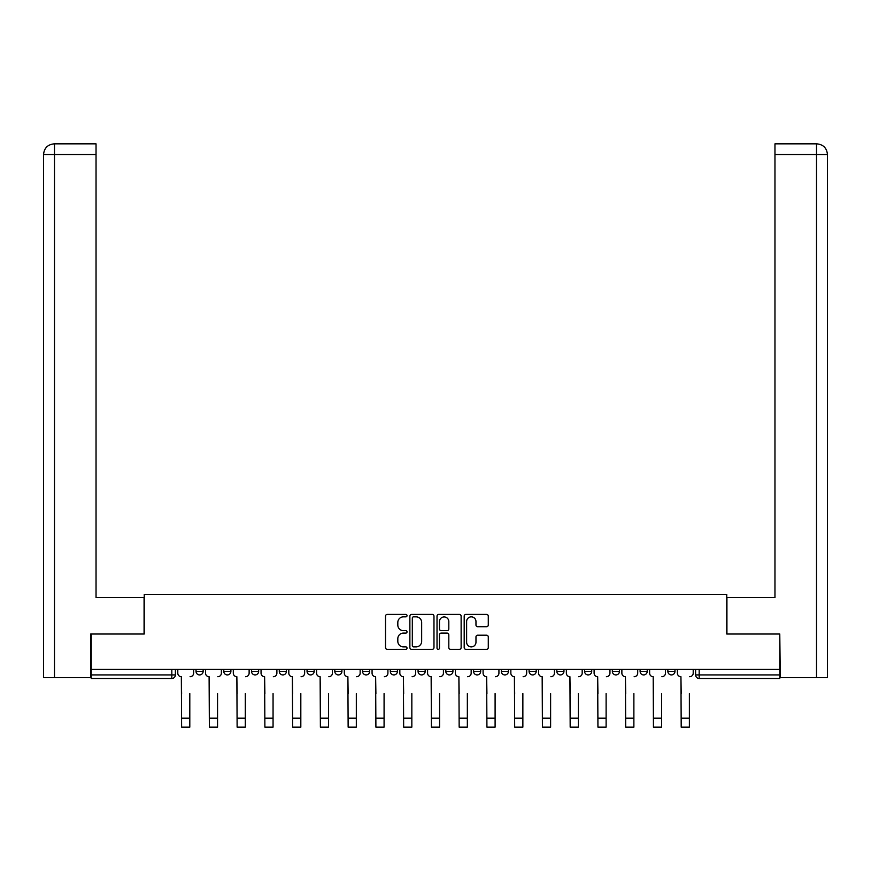 <?xml version="1.0" encoding="UTF-8"?>
<svg xmlns="http://www.w3.org/2000/svg" width="871" height="871" viewBox="0 0 871 871"><rect width="100%" height="100%" fill="white"/><g stroke="black" fill="none" stroke-linecap="round" stroke-linejoin="round"><path stroke-width="1.31" d="M407.029 615.634A1.219 1.219 0 0 0 405.81 614.414L387.257 614.414A1.742 1.742 0 0 0 385.515 616.156L385.515 647.589A1.742 1.742 0 0 0 387.257 649.341L405.81 649.341A1.219 1.219 0 0 0 407.029 648.122A1.219 1.219 0 0 0 405.81 646.892L403.415 646.892A5.585 5.585 0 0 1 397.818 641.306L397.818 638.683A5.585 5.585 0 0 1 403.415 633.097L405.81 633.097A1.219 1.219 0 0 0 407.029 631.878A1.219 1.219 0 0 0 405.81 630.648L403.415 630.648A5.585 5.585 0 0 1 397.818 625.062L397.818 622.449A5.585 5.585 0 0 1 403.415 616.853L405.81 616.853A1.219 1.219 0 0 0 407.029 615.634M501.326 669.418L501.326 671.378L508.446 671.378A3.56 3.56 0 0 1 504.886 674.927A3.56 3.56 0 0 1 501.326 671.378L501.326 669.418M418.069 669.418L418.069 671.378L425.179 671.378A3.56 3.56 0 0 1 421.618 674.927A3.56 3.56 0 0 1 418.069 671.378L418.069 669.418M362.554 669.418L362.554 671.378L369.674 671.378A3.56 3.56 0 0 1 366.114 674.927A3.56 3.56 0 0 1 362.554 671.378L362.554 669.418M334.802 669.418L334.802 671.378L341.911 671.378A3.56 3.56 0 0 1 338.362 674.927A3.56 3.56 0 0 1 334.802 671.378L334.802 669.418M279.286 669.418L279.286 671.378L286.407 671.378A3.56 3.56 0 0 1 282.846 674.927A3.56 3.56 0 0 1 279.286 671.378L279.286 669.418M486.541 626.728A1.742 1.742 0 0 0 488.283 624.975L488.283 616.156A1.742 1.742 0 0 0 486.541 614.414L465.931 614.414A1.742 1.742 0 0 0 464.189 616.156L464.189 647.589A1.742 1.742 0 0 0 465.931 649.341L486.541 649.341A1.742 1.742 0 0 0 488.283 647.589L488.283 636.941A1.742 1.742 0 0 0 486.541 635.199L477.722 635.199A1.742 1.742 0 0 0 475.969 636.941L475.969 642.221A4.671 4.671 0 0 1 471.298 646.892A4.671 4.671 0 0 1 466.627 642.221L466.627 621.524A4.671 4.671 0 0 1 471.298 616.853A4.671 4.671 0 0 1 475.969 621.524L475.969 624.975A1.742 1.742 0 0 0 477.722 626.728L486.541 626.728M54.492 677.594L43.55 677.594L43.55 154.526C44.192 148.037 47.742 144.488 54.209 143.846L96.039 143.846L96.039 154.526L54.492 154.526L54.492 677.594L90.693 677.594L90.693 634.012L144.248 634.012L144.248 594.338L726.752 594.338L726.752 634.012L779.774 634.012L779.774 669.418L91.226 669.418L91.226 674.927L175.387 674.927L175.387 669.418L175.387 674.927A3.56 3.56 0 0 1 171.827 678.487L91.226 678.487L91.226 674.927M91.226 634.012L91.226 669.418M433.976 616.156A1.742 1.742 0 0 0 432.223 614.414L411.624 614.414A1.742 1.742 0 0 0 409.871 616.156L409.871 647.589A1.742 1.742 0 0 0 411.624 649.341L432.223 649.341A1.742 1.742 0 0 0 433.976 647.589L433.976 616.156M438.777 614.414L459.376 614.414A1.742 1.742 0 0 1 461.129 616.156L461.129 647.589A1.742 1.742 0 0 1 459.376 649.341L450.557 649.341A1.742 1.742 0 0 1 448.815 647.589L448.815 634.839A1.742 1.742 0 0 0 447.073 633.097L441.216 633.097A1.742 1.742 0 0 0 439.474 634.839L439.474 648.122A1.219 1.219 0 0 1 438.255 649.341A1.219 1.219 0 0 1 437.024 648.122L437.024 616.156A1.742 1.742 0 0 1 438.777 614.414M695.613 669.418L695.613 674.927L779.774 674.927L779.774 678.487L699.173 678.487A3.56 3.56 0 0 1 695.613 674.927M779.774 669.418L779.774 674.927M674.971 669.418L674.971 671.378A3.56 3.56 0 0 1 671.421 674.927A3.56 3.56 0 0 1 667.861 671.378L674.971 671.378A3.56 3.56 0 0 1 671.421 674.927M667.861 669.418L667.861 671.378M647.218 669.418L647.218 671.378A3.56 3.56 0 0 1 643.658 674.927A3.56 3.56 0 0 1 640.109 671.378L647.218 671.378M640.109 669.418L640.109 671.378M619.466 669.418L619.466 671.378A3.56 3.56 0 0 1 615.906 674.927A3.56 3.56 0 0 1 612.346 671.378L619.466 671.378M612.346 669.418L612.346 671.378M591.714 669.418L591.714 671.378A3.56 3.56 0 0 1 588.154 674.927A3.56 3.56 0 0 1 584.593 671.378L591.714 671.378M584.593 669.418L584.593 671.378M563.951 669.418L563.951 671.378A3.56 3.56 0 0 1 560.401 674.927A3.56 3.56 0 0 1 556.841 671.378A3.56 3.56 0 0 0 560.401 674.927M556.841 669.418L556.841 671.378L563.951 671.378M536.198 669.418L536.198 671.378A3.56 3.56 0 0 1 532.638 674.927A3.56 3.56 0 0 1 529.089 671.378A3.56 3.56 0 0 0 532.638 674.927M529.089 669.418L529.089 671.378L536.198 671.378M508.446 669.418L508.446 671.378A3.56 3.56 0 0 1 504.886 674.927M480.694 669.418L480.694 671.378A3.56 3.56 0 0 1 477.134 674.927A3.56 3.56 0 0 1 473.574 671.378L480.694 671.378M473.574 669.418L473.574 671.378M452.931 669.418L452.931 671.378A3.56 3.56 0 0 1 449.382 674.927A3.56 3.56 0 0 1 445.821 671.378L452.931 671.378L452.931 669.418M445.821 669.418L445.821 671.378M425.179 669.418L425.179 671.378M397.426 669.418L397.426 671.378A3.56 3.56 0 0 1 393.866 674.927A3.56 3.56 0 0 1 390.306 671.378L397.426 671.378L397.426 669.418M390.306 669.418L390.306 671.378M369.674 669.418L369.674 671.378L369.674 669.418M341.911 671.378L341.911 669.418L341.911 671.378A3.56 3.56 0 0 1 338.362 674.927M314.159 669.418L314.159 671.378A3.56 3.56 0 0 1 310.599 674.927A3.56 3.56 0 0 1 307.049 671.378A3.56 3.56 0 0 0 310.599 674.927A3.56 3.56 0 0 0 314.159 671.378L314.159 669.418M307.049 669.418L307.049 671.378L314.159 671.378M286.407 669.418L286.407 671.378M258.654 669.418L258.654 671.378A3.56 3.56 0 0 1 255.094 674.927A3.56 3.56 0 0 1 251.534 671.378A3.56 3.56 0 0 0 255.094 674.927A3.56 3.56 0 0 0 258.654 671.378L251.534 671.378L251.534 669.418M223.782 669.418L223.782 671.378L230.891 671.378L230.891 669.418L230.891 671.378A3.56 3.56 0 0 1 227.342 674.927A3.56 3.56 0 0 1 223.782 671.378A3.56 3.56 0 0 0 227.342 674.927M196.029 669.418L196.029 671.378L203.139 671.378L203.139 669.418L203.139 671.378A3.56 3.56 0 0 1 199.579 674.927A3.56 3.56 0 0 1 196.029 671.378A3.56 3.56 0 0 0 199.579 674.927M413.54 616.853A1.219 1.219 0 0 0 412.321 618.083L412.321 645.672A1.219 1.219 0 0 0 413.54 646.892L416.077 646.892A5.585 5.585 0 0 0 421.662 641.306L421.662 622.449A5.585 5.585 0 0 0 416.077 616.853L413.54 616.853M448.815 621.611A4.671 4.671 0 0 0 444.145 616.94A4.671 4.671 0 0 0 439.474 621.611L439.474 628.906A1.742 1.742 0 0 0 441.216 630.648L447.073 630.648A1.742 1.742 0 0 0 448.815 628.906L448.815 621.611M177.793 673.152L177.793 669.418L177.793 673.152A3.56 3.56 0 0 0 181.342 676.713L181.614 693.61M181.342 676.713L181.614 727.154L189.802 727.154L189.802 693.61M193.623 673.152L193.623 669.418L193.623 673.152A3.56 3.56 0 0 1 190.063 676.713M205.545 673.152L205.545 669.418L205.545 673.152A3.56 3.56 0 0 0 209.105 676.713L209.367 693.61M209.105 676.713L209.367 727.154L217.554 727.154L217.554 693.61M221.376 673.152L221.376 669.418L221.376 673.152A3.56 3.56 0 0 1 217.815 676.713M233.297 673.152L233.297 669.418L233.297 673.152A3.56 3.56 0 0 0 236.858 676.713L237.119 693.61M236.858 676.713L237.119 727.154L245.306 727.154L245.306 693.61M249.128 673.152L249.128 669.418L249.128 673.152A3.56 3.56 0 0 1 245.578 676.713M144.074 634.012L144.074 597.539L96.039 597.539L96.039 154.526M54.492 143.846L54.492 154.526L43.55 154.526L43.55 570.853L43.55 154.526C44.171 148.048 47.731 144.488 54.22 143.846M726.926 634.012L726.926 597.539L774.961 597.539L774.961 143.846L816.758 143.846L774.961 143.846M827.45 570.853L827.45 154.526L827.45 677.594L780.307 677.594L779.774 634.012M816.508 143.846L814.102 143.846L816.508 143.846L816.508 154.526L774.961 154.526M816.508 677.594L816.508 154.526L827.45 154.526C826.808 148.037 823.258 144.488 816.791 143.846M217.554 727.154L209.367 727.154M245.306 727.154L237.119 727.154M261.05 673.152L261.05 669.418L261.05 673.152A3.56 3.56 0 0 0 264.61 676.713L264.882 693.61M264.61 676.713L264.882 727.154L273.059 727.154L273.059 693.61M276.891 673.152L276.891 669.418L276.891 673.152A3.56 3.56 0 0 1 273.331 676.713M288.813 673.152L288.813 669.418L288.813 673.152A3.56 3.56 0 0 0 292.362 676.713L292.634 693.61M292.362 676.713L292.634 727.154L300.822 727.154L300.822 693.61M304.643 673.152L304.643 669.418L304.643 673.152A3.56 3.56 0 0 1 301.083 676.713M316.565 673.152L316.565 669.418L316.565 673.152A3.56 3.56 0 0 0 320.125 676.713L320.386 693.61M320.125 676.713L320.386 727.154L328.574 727.154L328.574 693.61M332.395 673.152L332.395 669.418L332.395 673.152A3.56 3.56 0 0 1 328.835 676.713M273.059 727.154L264.882 727.154M300.822 727.154L292.634 727.154M328.574 727.154L320.386 727.154M344.317 673.152L344.317 669.418L344.317 673.152A3.56 3.56 0 0 0 347.877 676.713L348.139 693.61M347.877 676.713L348.139 727.154L356.326 727.154L356.326 693.61M360.148 673.152L360.148 669.418L360.148 673.152A3.56 3.56 0 0 1 356.598 676.713M356.326 727.154L348.139 727.154M372.069 673.152L372.069 669.418L372.069 673.152A3.56 3.56 0 0 0 375.63 676.713L375.902 693.61M375.63 676.713L375.902 727.154L384.078 727.154L384.078 693.61M387.911 673.152L387.911 669.418L387.911 673.152A3.56 3.56 0 0 1 384.351 676.713M384.078 727.154L375.902 727.154M399.833 673.152L399.833 669.418L399.833 673.152A3.56 3.56 0 0 0 403.382 676.713L403.654 693.61M403.382 676.713L403.654 727.154L411.841 727.154L411.841 693.61M415.663 673.152L415.663 669.418L415.663 673.152A3.56 3.56 0 0 1 412.103 676.713M411.841 727.154L403.654 727.154M427.585 673.152L427.585 669.418L427.585 673.152A3.56 3.56 0 0 0 431.145 676.713L431.406 693.61M431.145 676.713L431.406 727.154L439.594 727.154L439.594 693.61M443.415 673.152L443.415 669.418L443.415 673.152A3.56 3.56 0 0 1 439.855 676.713M439.594 727.154L431.406 727.154M455.337 673.152L455.337 669.418L455.337 673.152A3.56 3.56 0 0 0 458.897 676.713L459.159 693.61M458.897 676.713L459.159 727.154L467.346 727.154L467.346 693.61M471.167 673.152L471.167 669.418L471.167 673.152A3.56 3.56 0 0 1 467.618 676.713M467.346 727.154L459.159 727.154M483.089 673.152L483.089 669.418L483.089 673.152A3.56 3.56 0 0 0 486.649 676.713L486.922 693.61M486.649 676.713L486.922 727.154L495.098 727.154L495.098 693.61M498.931 673.152L498.931 669.418L498.931 673.152A3.56 3.56 0 0 1 495.37 676.713M495.098 727.154L486.922 727.154M510.852 673.152L510.852 669.418L510.852 673.152A3.56 3.56 0 0 0 514.402 676.713L514.674 693.61M514.402 676.713L514.674 727.154L522.861 727.154L522.861 693.61M526.683 673.152L526.683 669.418L526.683 673.152A3.56 3.56 0 0 1 523.123 676.713M522.861 727.154L514.674 727.154M538.605 673.152L538.605 669.418L538.605 673.152A3.56 3.56 0 0 0 542.165 676.713L542.426 693.61M542.165 676.713L542.426 727.154L550.614 727.154L550.614 693.61M554.435 673.152L554.435 669.418L554.435 673.152A3.56 3.56 0 0 1 550.875 676.713M550.614 727.154L542.426 727.154M566.357 673.152L566.357 669.418L566.357 673.152A3.56 3.56 0 0 0 569.917 676.713L570.178 693.61M569.917 676.713L570.178 727.154L578.366 727.154L578.366 693.61M582.187 673.152L582.187 669.418L582.187 673.152A3.56 3.56 0 0 1 578.638 676.713M578.366 727.154L570.178 727.154M594.109 673.152L594.109 669.418L594.109 673.152A3.56 3.56 0 0 0 597.669 676.713L597.942 693.61M597.669 676.713L597.942 727.154L606.118 727.154L606.118 693.61M609.95 673.152L609.95 669.418L609.95 673.152A3.56 3.56 0 0 1 606.39 676.713M606.118 727.154L597.942 727.154M621.872 673.152L621.872 669.418L621.872 673.152A3.56 3.56 0 0 0 625.422 676.713L625.694 693.61M625.422 676.713L625.694 727.154L633.881 727.154L633.881 693.61M637.703 673.152L637.703 669.418L637.703 673.152A3.56 3.56 0 0 1 634.142 676.713M633.881 727.154L625.694 727.154M649.624 673.152L649.624 669.418L649.624 673.152A3.56 3.56 0 0 0 653.185 676.713L653.446 693.61M653.185 676.713L653.446 727.154L661.633 727.154L661.633 693.61M665.455 673.152L665.455 669.418L665.455 673.152A3.56 3.56 0 0 1 661.895 676.713M661.633 727.154L653.446 727.154M677.377 673.152L677.377 669.418L677.377 673.152A3.56 3.56 0 0 0 680.937 676.713L681.198 693.61M680.937 676.713L681.198 727.154L689.386 727.154L689.386 693.61M693.207 673.152L693.207 669.418L693.207 673.152A3.56 3.56 0 0 1 689.658 676.713M689.386 727.154L681.198 727.154M171.827 669.418L171.827 678.487M699.173 669.418L699.173 678.487M189.802 718.161L181.614 718.161M43.55 154.526L43.55 570.853M217.554 718.161L209.367 718.161M245.306 718.161L237.119 718.161M273.059 718.161L264.882 718.161M300.822 718.161L292.634 718.161M328.574 718.161L320.386 718.161M356.326 718.161L348.139 718.161M384.078 718.161L375.902 718.161M411.841 718.161L403.654 718.161M439.594 718.161L431.406 718.161M467.346 718.161L459.159 718.161M495.098 718.161L486.922 718.161M522.861 718.161L514.674 718.161M550.614 718.161L542.426 718.161M578.366 718.161L570.178 718.161M606.118 718.161L597.942 718.161M633.881 718.161L625.694 718.161M661.633 718.161L653.446 718.161M689.386 718.161L681.198 718.161"/></g></svg>
